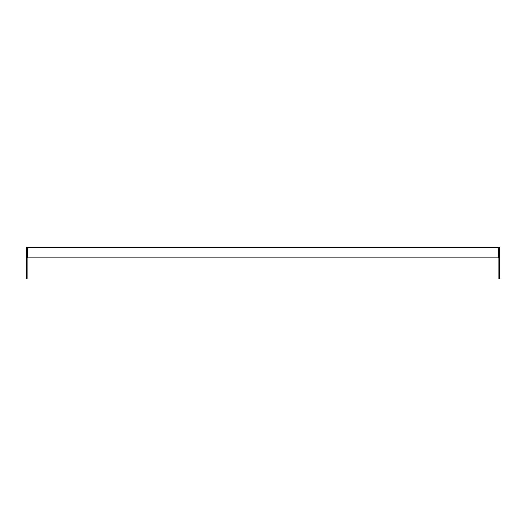 <?xml version="1.0" encoding="UTF-8"?>
<svg xmlns="http://www.w3.org/2000/svg" width="526" height="526" viewBox="0 0 526 526"><rect width="100%" height="100%" fill="white"/><g stroke="black" fill="none" stroke-linecap="round" stroke-linejoin="round"><path stroke-width="0.79" d="M498.122 248.068L498.911 248.068L498.911 278.721L499.7 278.721L499.7 247.279L26.3 247.279L26.3 278.721L27.089 278.721L27.089 248.068L27.878 248.068M498.122 247.279L498.122 257.858L27.878 257.858L27.878 247.279"/></g></svg>
